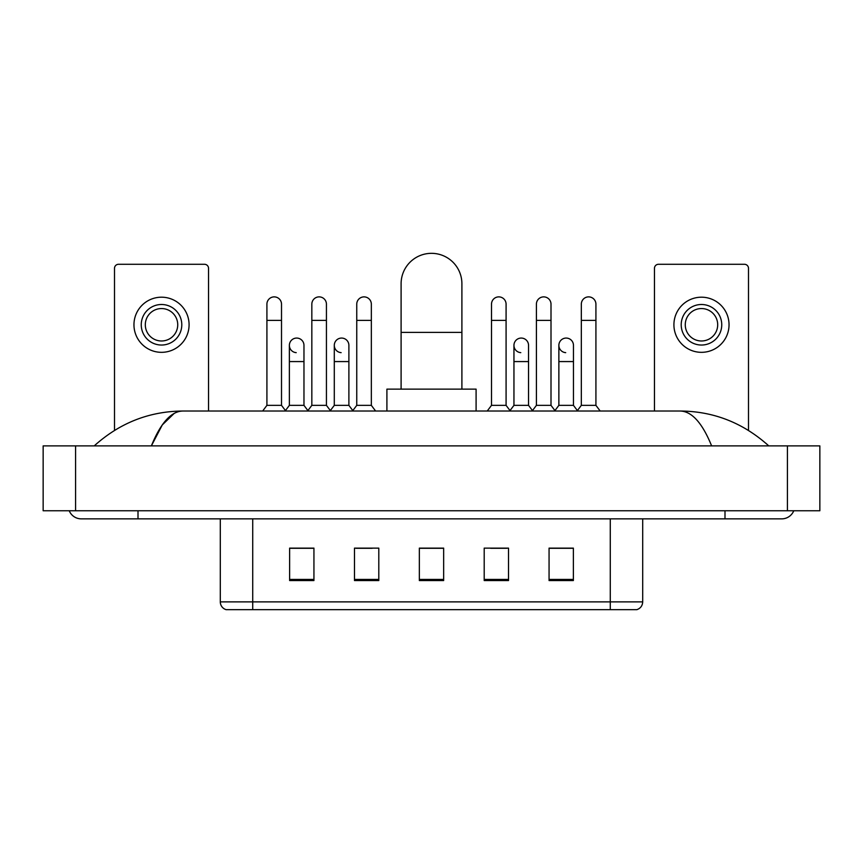 <?xml version="1.0" encoding="UTF-8"?>
<svg xmlns="http://www.w3.org/2000/svg" width="863" height="863" viewBox="0 0 863 863"><rect width="100%" height="100%" fill="white"/><g stroke="black" fill="none" stroke-linecap="round" stroke-linejoin="round"><path stroke-width="1.29" d="M610.27 609.666L610.27 601.878L642.698 601.878C642.471 605.761 640.529 608.361 636.862 609.666L226.138 609.666A8.112 8.112 0 0 1 220.302 601.878L220.302 518.857M573.377 580.551L573.377 548.124L549.062 548.124L549.062 580.551L573.377 580.551M508.523 580.551L508.523 548.124L484.197 548.124L484.197 580.551L508.523 580.551M313.938 580.551L313.938 548.124L289.623 548.124L289.623 580.551L313.938 580.551M378.803 580.551L378.803 548.124L354.477 548.124L354.477 580.551L378.803 580.551M443.658 580.551L443.658 548.124L419.342 548.124L419.342 580.551L443.658 580.551M595.686 609.666L267.314 609.666M558.059 548.285L551.813 548.285M355.934 548.285L372.158 548.285M311.025 548.285L304.779 548.285M490.68 548.285L506.905 548.285M443.658 548.285L419.342 548.285M313.938 548.285L289.623 548.285M573.377 548.285L549.062 548.285M69.234 510.756A12.977 12.977 0 0 0 81.251 518.857A12.977 12.977 0 0 1 69.234 510.756A12.977 12.977 0 0 0 81.251 518.857L781.749 518.857A12.977 12.977 0 0 0 793.766 510.756A12.977 12.977 0 0 1 781.749 518.857A12.977 12.977 0 0 0 793.766 510.756A12.977 12.977 0 0 1 781.749 518.857M711.63 445.891C702.331 422.999 691.878 411.371 680.292 411.025L182.708 411.025C171.122 411.371 160.669 422.999 151.37 445.891L162.287 424.93L174.294 413.312M75.577 445.891L819.85 445.891L819.85 510.756L43.15 510.756L43.15 445.891L75.577 445.891L75.577 510.756M680.292 411.025C713.755 411.284 743.259 422.913 768.771 445.891L766.01 443.388M96.99 443.388L94.229 445.891C119.623 422.956 149.116 411.338 182.708 411.025M208.544 411.025L208.544 268.339A4.056 4.056 0 0 0 204.488 264.283L118.555 264.283A4.056 4.056 0 0 0 114.499 268.339L114.499 430.41M161.521 304.499A20.27 20.27 0 0 0 141.252 324.768A20.27 20.27 0 0 0 161.521 345.038A20.27 20.27 0 0 0 181.791 324.768A20.27 20.27 0 0 0 161.521 304.499M161.521 308.555A16.214 16.214 0 0 0 145.308 324.768A16.214 16.214 0 0 0 161.521 340.982A16.214 16.214 0 0 0 177.735 324.768A16.214 16.214 0 0 0 161.521 308.555M161.521 352.331A27.562 27.562 0 0 0 189.083 324.768A27.562 27.562 0 0 0 161.521 297.196A27.562 27.562 0 0 0 133.959 324.768A27.562 27.562 0 0 0 161.521 352.331M401.101 389.137L401.101 283.744A30.399 30.399 0 0 1 431.5 253.334A30.399 30.399 0 0 1 461.899 283.744A30.399 30.399 0 0 0 431.5 253.334M461.899 389.137L461.899 283.744M476.096 411.025L476.096 389.137L386.904 389.137L386.904 411.025M266.915 320.389L281.511 320.389L281.511 405.351L266.915 405.351L266.915 304.175A7.292 7.292 0 0 1 274.671 296.894A7.292 7.292 0 0 1 281.511 304.175A7.292 7.292 0 0 0 274.671 296.894M266.915 405.351L262.665 411.025M281.511 405.351L285.772 411.025M311.834 320.389L326.43 320.389L326.43 405.351L311.834 405.351L311.834 304.175A7.292 7.292 0 0 1 319.59 296.894A7.292 7.292 0 0 1 326.43 304.175A7.292 7.292 0 0 0 319.59 296.894M311.834 405.351L307.573 411.025M326.43 405.351L330.68 411.025M356.753 320.389L371.338 320.389L371.338 405.351L356.753 405.351L356.753 304.175A7.292 7.292 0 0 1 364.499 296.894A7.292 7.292 0 0 1 371.338 304.175A7.292 7.292 0 0 0 364.499 296.894M356.753 405.351L352.492 411.025M371.338 405.351L375.599 411.025M491.5 320.389L506.085 320.389L506.085 405.351L491.5 405.351L491.5 304.175A7.292 7.292 0 0 1 499.246 296.894A7.292 7.292 0 0 1 506.085 304.175A7.292 7.292 0 0 0 499.246 296.894M491.5 405.351L487.239 411.025M506.085 405.351L510.346 411.025M536.408 320.389L551.004 320.389L551.004 405.351L536.408 405.351L536.408 304.175A7.292 7.292 0 0 1 544.165 296.894A7.292 7.292 0 0 1 551.004 304.175A7.292 7.292 0 0 0 544.165 296.894M536.408 405.351L532.158 411.025M551.004 405.351L555.265 411.025M581.328 320.389L595.923 320.389L595.923 405.351L581.328 405.351L581.328 304.175A7.292 7.292 0 0 1 589.084 296.894A7.292 7.292 0 0 1 595.923 304.175A7.292 7.292 0 0 0 589.084 296.894M581.328 405.351L577.067 411.025M595.923 405.351L600.173 411.025M296.214 352.643A7.292 7.292 0 0 1 289.375 345.362A7.292 7.292 0 0 1 297.131 338.08A7.292 7.292 0 0 1 303.97 345.362L303.97 361.575L289.375 361.575L289.375 345.362M303.97 361.575L303.97 405.351L289.375 405.351L289.375 361.575M289.375 405.351L285.448 410.594M303.97 405.351L307.897 410.594M341.133 352.643A7.292 7.292 0 0 1 334.294 345.362A7.292 7.292 0 0 1 342.05 338.08A7.292 7.292 0 0 1 348.889 345.362L348.889 361.575L334.294 361.575L334.294 345.362M348.889 361.575L348.889 405.351L334.294 405.351L334.294 361.575M334.294 405.351L330.356 410.594M348.889 405.351L352.816 410.594M520.788 352.643A7.292 7.292 0 0 1 513.949 345.362A7.292 7.292 0 0 1 521.705 338.08A7.292 7.292 0 0 1 528.544 345.362L528.544 361.575L513.949 361.575L513.949 345.362M528.544 361.575L528.544 405.351L513.949 405.351L513.949 361.575M513.949 405.351L510.022 410.594M528.544 405.351L532.482 410.594M565.707 352.643A7.292 7.292 0 0 1 558.868 345.362A7.292 7.292 0 0 1 566.624 338.08A7.292 7.292 0 0 1 573.464 345.362L573.464 361.575L558.868 361.575L558.868 345.362M573.464 361.575L573.464 405.351L558.868 405.351L558.868 361.575M558.868 405.351L554.941 410.594M573.464 405.351L577.39 410.594M748.501 430.41L748.501 268.339A4.056 4.056 0 0 0 744.445 264.283L658.512 264.283A4.056 4.056 0 0 0 654.456 268.339L654.456 411.025M701.479 304.499A20.27 20.27 0 0 0 681.209 324.768A20.27 20.27 0 0 0 701.479 345.038A20.27 20.27 0 0 0 721.748 324.768A20.27 20.27 0 0 0 701.479 304.499M701.479 308.555A16.214 16.214 0 0 0 685.265 324.768A16.214 16.214 0 0 0 701.479 340.982A16.214 16.214 0 0 0 717.692 324.768A16.214 16.214 0 0 0 701.479 308.555M701.479 352.331A27.562 27.562 0 0 0 729.041 324.768A27.562 27.562 0 0 0 701.479 297.196A27.562 27.562 0 0 0 673.917 324.768A27.562 27.562 0 0 0 701.479 352.331M220.302 601.878L252.73 601.878L252.73 609.666M252.73 518.857L252.73 601.878L610.27 601.878L610.27 518.857M443.658 579.429L419.342 579.429M378.803 579.429L354.477 579.429M313.938 579.429L289.623 579.429M508.523 579.429L484.197 579.429M573.377 579.429L549.062 579.429M724.996 510.756L724.996 518.857M138.004 510.756L138.004 518.857M787.423 445.891L787.423 510.756M401.101 332.384L461.899 332.384M642.698 601.878L642.698 518.857M281.511 320.389L281.511 304.175M326.43 320.389L326.43 304.175M371.338 320.389L371.338 304.175M506.085 320.389L506.085 304.175M551.004 320.389L551.004 304.175M595.923 320.389L595.923 304.175"/></g></svg>
